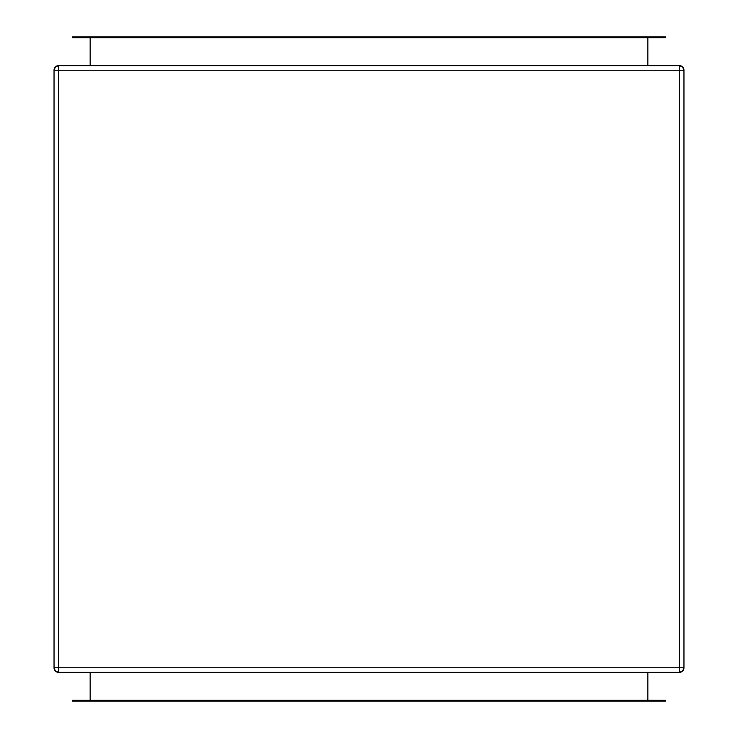 <?xml version="1.0" encoding="UTF-8"?>
<svg xmlns="http://www.w3.org/2000/svg" width="738" height="738" viewBox="0 0 738 738"><rect width="100%" height="100%" fill="white"/><g stroke="black" fill="none" stroke-linecap="round" stroke-linejoin="round"><path stroke-width="1.11" d="M683.96 667.752L683.96 70.248L682.604 66.973L679.329 65.617L679.329 70.248L679.329 65.617A4.631 4.631 0 0 1 683.96 70.248C683.692 67.435 682.143 65.894 679.329 65.617L58.671 65.617L58.671 70.248L54.04 70.248L54.04 667.752L55.396 671.026L58.671 672.383L679.329 672.383C682.143 672.106 683.692 670.565 683.96 667.752L683.96 70.248L58.671 70.248L58.671 667.752L679.329 667.752L679.329 70.248L679.329 672.383L679.329 667.752L683.96 667.752A4.631 4.631 0 0 1 679.329 672.383L682.604 671.026L683.96 667.752L58.671 667.752L58.671 672.383A4.631 4.631 0 0 1 54.04 667.752C54.308 670.565 55.857 672.106 58.671 672.383L679.329 672.383M679.329 65.617L58.671 65.617L55.396 66.973L54.04 70.248A4.631 4.631 0 0 1 58.671 65.617C55.857 65.894 54.308 67.435 54.04 70.248L54.04 667.752L58.671 667.752L54.04 667.752M58.671 672.383L58.671 70.248L683.96 70.248M54.04 70.248L58.671 70.248L58.671 65.617M647.835 37.822L647.835 65.617L647.835 37.822M90.165 65.617L90.165 37.822L90.165 65.617M647.835 700.178L647.835 672.383L647.835 700.178M90.165 700.178L90.165 672.383L90.165 700.178M665.436 701.1L72.564 701.1L72.564 700.178L72.564 701.1L660.805 701.1L660.805 700.178L72.564 700.178L77.195 700.178L77.195 701.1L77.195 700.178L660.805 700.178L660.805 701.1L665.436 701.1L665.436 700.178L660.805 700.178L665.436 700.178L665.436 701.1M665.436 36.9L72.564 36.9L72.564 37.822L665.436 37.822L665.436 36.9L665.436 37.822L660.805 37.822L660.805 36.9L77.195 36.9L77.195 37.822L660.805 37.822L660.805 36.9L665.436 36.9M72.564 37.822L72.564 36.9L77.195 36.9L77.195 37.822L72.564 37.822"/></g></svg>
